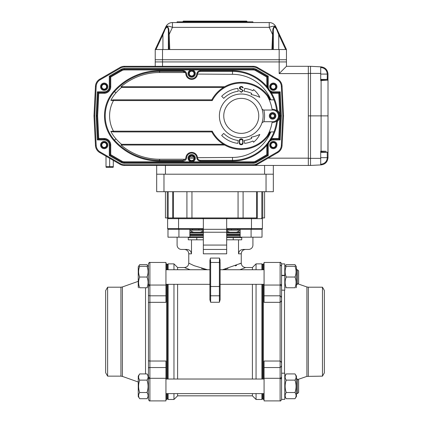 <?xml version="1.0" encoding="UTF-8"?>
<svg xmlns="http://www.w3.org/2000/svg" width="422" height="422" viewBox="0 0 422 422"><rect width="100%" height="100%" fill="white"/><g stroke="black" fill="none" stroke-linecap="round" stroke-linejoin="round"><path stroke-width="0.63" d="M189.272 158.16L194.088 158.16M285.705 49.532L278.752 34.625L279.359 34.319L286.459 49.532L286.459 59.739L155.227 59.739L155.227 61.928L286.459 61.928L286.459 66.301L308.329 66.301L308.329 73.592L279.164 73.592L286.459 66.301L310.513 66.301L310.513 165.45L253.131 165.45A8.746 8.746 0 0 0 257.504 164.279L255.363 165.16M268.102 158.16L308.329 158.16L308.329 73.592M308.329 158.16L308.329 165.45M278.752 49.532L278.752 34.625L277.254 31.012L277.676 30.706L286.459 49.532L155.227 49.532L155.227 59.739L162.517 59.739L162.517 61.928L155.227 61.928L155.227 66.301M264.583 165.45L264.583 174.202L165.435 174.202L165.435 165.45M156.683 174.202L156.683 191.699L273.335 191.699L273.335 174.202L156.683 174.202L156.683 165.45M124.4 66.301L124.4 67.029A8.018 8.018 0 0 0 120.386 68.106L120.022 67.473L99.819 79.136L120.022 67.473A8.746 8.746 0 0 1 124.4 66.301L253.131 66.301A8.746 8.746 0 0 1 257.504 67.473L277.708 79.136A8.746 8.746 0 0 1 282.07 86.283L283.542 115.876L282.07 145.474A8.746 8.746 0 0 1 277.708 152.616L257.504 164.279A8.746 8.746 0 0 1 253.131 165.45L124.4 165.45A8.746 8.746 0 0 1 120.022 164.279L99.819 152.616A8.746 8.746 0 0 1 95.456 145.474L93.99 115.876L94.718 115.876L96.184 145.437L95.456 145.474M104.197 147.442A2.405 2.405 0 0 0 106.275 143.833A2.405 2.405 0 0 0 102.113 143.833A2.405 2.405 0 0 0 104.197 147.442M104.197 89.121A2.405 2.405 0 0 0 106.275 85.513A2.405 2.405 0 0 0 102.113 85.513A2.405 2.405 0 0 0 104.197 89.121M273.335 147.442A2.405 2.405 0 0 0 275.418 143.833A2.405 2.405 0 0 0 271.251 143.833A2.405 2.405 0 0 0 273.335 147.442M273.335 89.121A2.405 2.405 0 0 0 275.418 85.513A2.405 2.405 0 0 0 271.251 85.513A2.405 2.405 0 0 0 273.335 89.121M191.678 160.566A2.405 2.405 0 0 0 193.761 156.958A2.405 2.405 0 0 0 189.599 156.958A2.405 2.405 0 0 0 191.678 160.566M191.678 75.997A2.405 2.405 0 0 0 193.761 72.389A2.405 2.405 0 0 0 189.599 72.389A2.405 2.405 0 0 0 191.678 75.997M273.335 174.202L273.335 165.45M177.098 22.556L177.098 21.828L252.92 21.828L252.92 22.556M169.037 49.532L168.468 34.588L169.196 34.335L169.771 49.532M155.227 49.532L164.005 30.706C164.96 28.258 166.131 26.934 167.523 26.734C168.505 27.704 168.979 29.324 168.948 31.597L169.196 34.335L172.45 27.356A7.29 2.284 25 0 0 165.846 26.765A7.29 7.29 0 0 1 172.45 22.556L172.45 27.356L269.236 27.356A7.29 2.284 -25 0 1 275.84 26.765L279.359 34.319M168.948 31.597L168.352 31.977C168.473 29.904 168.167 28.29 167.444 27.145C166.21 27.361 165.202 28.654 164.427 31.012L162.934 34.625L164.427 31.012L164.005 30.706L165.846 26.765M164.005 30.706L162.322 34.319L162.934 34.625L155.982 49.532M277.254 31.012C276.484 28.654 275.476 27.361 274.237 27.145C273.514 28.29 273.213 29.904 273.335 31.977L272.733 31.597C272.707 29.324 273.182 27.704 274.163 26.734C275.555 26.934 276.726 28.258 277.676 30.706M271.916 49.532L272.733 31.597M275.84 26.765A7.29 7.29 0 0 0 269.236 22.556L269.236 27.356L272.491 34.335L273.213 34.588L272.649 49.532M273.335 49.532L273.335 31.977M168.352 49.532L168.352 31.977M269.236 22.556L172.45 22.556M182.932 21.538L183.37 21.1L246.648 21.1L247.086 21.538L182.932 21.538L182.932 21.828M162.517 66.301L162.517 61.928L286.459 61.928L286.459 59.739L279.164 59.739L279.164 49.532M162.517 49.532L162.517 59.739L279.164 59.739L279.164 73.592M327.873 80.159L328.01 74.135C327.583 69.841 325.278 67.414 321.105 66.855L320.72 66.834L321.105 66.855C325.278 67.414 327.583 69.841 328.01 74.13L327.947 80.122L321.105 80.634L321.105 115.876L328.01 115.876L327.947 151.63A0.728 0.717 124.5 0 1 327.224 152.353L321.063 151.825L321.105 115.876L310.513 115.876L310.513 165.45L321.105 164.897L320.72 164.918L320.72 151.118L326.275 151.324M326.069 151.308L323.637 151.171M321.105 164.897C325.278 164.337 327.583 161.916 328.01 157.622C327.583 161.911 325.278 164.337 321.105 164.897L321.063 164.227C324.856 163.678 326.929 161.499 327.282 157.68L327.224 152.353L320.72 152.353M328.01 157.617L327.282 157.68L328.01 157.617L328.01 151.772A0.728 0.712 180 0 1 327.282 152.479M327.947 80.122A0.728 0.717 -124.5 0 0 327.224 79.399L327.282 74.072C326.929 70.252 324.856 68.074 321.063 67.525L320.72 67.504M328.01 151.772L328.01 79.98A0.728 0.712 180 0 0 327.282 79.273M320.72 73.412L310.513 73.402L310.513 66.301L320.72 66.834L320.72 80.634L321.105 80.634L321.063 79.927L327.224 79.399L320.72 79.399M308.329 73.402L310.513 73.402L310.513 115.876L308.329 115.876M310.513 66.301L308.329 66.301M263.418 110.042L263.845 110.042A23.331 23.331 0 0 1 263.845 121.71L262.03 122.712A21.87 21.87 0 0 0 262.03 109.04L263.418 110.042M263.845 121.71L272.607 121.71A5.834 5.834 0 0 0 278.436 115.876A5.834 5.834 0 0 0 272.607 110.042L263.845 110.042M272.607 112.595A3.281 3.281 0 0 1 275.445 117.516A3.281 3.281 0 0 1 269.763 117.516A3.281 3.281 0 0 1 272.607 112.595M262.03 122.712A21.87 21.87 0 0 1 219.509 113.565A21.87 21.87 0 0 1 241.257 94.006A21.87 21.87 0 0 1 262.03 122.712A21.87 21.87 0 0 1 219.509 113.565A21.87 21.87 0 0 1 241.257 94.006A21.87 21.87 0 0 1 262.03 122.712M272.607 113.323A2.553 2.553 0 0 0 270.397 117.152A2.553 2.553 0 0 0 274.817 117.152A2.553 2.553 0 0 0 272.607 113.323M224.694 145.036L121.067 145.036L121.51 144.308L223.47 144.308A33.538 33.538 0 0 1 211.802 131.917L113.481 131.917L110.849 131.369L113.481 131.184L113.481 131.917M224.694 86.716L121.067 86.716L121.51 87.444L223.47 87.444A33.538 33.538 0 0 0 211.802 99.835L113.481 99.835L113.481 100.568A32.077 32.077 0 0 0 113.481 131.184L212.24 131.184A32.805 32.805 0 0 0 267.258 135.879L270.006 131.917L273.983 131.917A44.474 44.474 0 0 0 276.679 121.019L277.37 121.394A45.201 45.201 0 0 1 271.499 138.738L271.705 139.439L269.305 140.821L267.959 142.726A0.728 0.728 0 0 0 268.039 142.594L267.501 145.358L267.501 145.036L266.852 145.105L267.959 142.726A0.728 0.728 0 0 0 268.039 142.594L268.039 142.599M223.47 87.444A33.538 33.538 0 0 1 267.838 95.43L267.258 95.873A40.095 40.095 0 0 1 272.069 109.335A6.562 6.562 0 0 1 279.164 115.876A6.562 6.562 0 0 1 272.069 122.417A40.095 40.095 0 0 1 267.258 135.879L267.838 136.327A33.538 33.538 0 0 1 223.47 144.308M270.708 131.917L267.838 136.327M212.24 131.184A208.821 147.658 180 0 0 211.802 131.917M270.455 99.835L270.006 99.835L267.258 95.873A32.805 32.805 0 0 0 212.24 100.568L113.481 100.568L110.849 100.383L113.481 99.835M267.838 95.43L270.708 99.835M211.802 99.835A208.821 147.658 0 0 0 212.24 100.568M272.069 122.417L272.607 122.438M270.006 99.835L273.983 99.835A44.474 44.474 0 0 0 269.405 91.052A0.728 0.728 0 0 0 269.305 90.93L269.405 91.052A0.728 0.728 0 0 0 269.305 90.93L271.705 92.312A5.834 5.834 0 0 1 270.94 92.033L270.391 91.748A5.834 5.834 0 0 0 270.592 91.864M273.983 99.835A44.474 44.474 0 0 1 276.679 110.733L276.299 110.453M200.397 161.077L200.397 160.349L232.506 160.349L232.506 161.077L200.397 161.077A3.645 3.645 0 0 1 196.768 157.738L197.491 157.675A2.917 2.917 0 0 0 200.397 160.349C198.741 160.202 197.776 159.316 197.491 157.675L232.506 157.432A41.556 41.556 0 0 0 270.845 131.917L273.983 131.917A44.474 44.474 0 0 1 269.405 140.7L269.305 140.821A0.728 0.728 0 0 0 269.405 140.7L271.499 138.738A6.562 6.562 0 0 1 273.335 138.479L273.335 139.207L279.464 139.207L273.335 139.207A5.834 5.834 0 0 0 268.255 142.172M232.506 157.432L232.506 160.349A44.474 44.474 0 0 0 267.959 142.726M200.397 70.674L200.397 71.402A2.917 2.917 0 0 0 197.491 74.077L196.768 74.019A3.645 3.645 0 0 1 200.397 70.674L232.506 70.674L232.506 74.319L197.491 74.077C197.776 72.442 198.741 71.55 200.397 71.402L232.506 71.402A44.474 44.474 0 0 1 267.959 89.026L266.852 86.647L267.501 86.716L267.501 86.399L267.87 88.757L269.305 90.93M121.067 145.036A59.396 59.396 0 0 0 159.6 159.236L185.253 159.236L182.963 160.349L182.963 161.077L159.6 161.077A61.237 61.237 0 0 1 113.956 140.663A37.183 37.183 0 0 1 113.956 91.089A61.237 61.237 0 0 1 159.6 70.674L182.963 70.674A3.645 3.645 0 0 1 186.593 74.019A5.101 5.101 0 0 0 191.678 78.692A5.101 5.101 0 0 0 196.768 74.019M182.963 70.674L182.963 71.402L185.253 72.521A2.917 2.917 0 0 0 182.963 71.402L159.6 71.402A60.51 60.51 0 0 0 114.499 91.574A36.45 36.45 0 0 0 114.499 140.178A60.51 60.51 0 0 0 159.6 160.349L182.963 160.349M110.849 131.369A34.498 34.498 0 0 0 115.96 138.875A58.552 58.552 0 0 0 121.51 144.308M121.51 87.444A58.552 58.552 0 0 0 115.96 92.877A34.498 34.498 0 0 0 110.849 100.383M197.464 74.319A5.834 5.834 0 0 1 185.87 74.077A2.917 2.917 0 0 0 185.253 72.521L159.6 72.521A59.396 59.396 0 0 0 121.067 86.716M96.184 145.437A8.018 8.018 0 0 0 100.183 151.983L120.386 163.646A8.018 8.018 0 0 0 124.4 164.722L253.131 164.722A8.018 8.018 0 0 0 257.14 163.646L277.344 151.983A8.018 8.018 0 0 0 281.342 145.437L282.809 115.876L283.542 115.876M93.99 115.876L95.456 86.283A8.746 8.746 0 0 1 99.819 79.136L100.183 79.769A8.018 8.018 0 0 0 96.184 86.315L94.718 115.876M97.371 139.935L98.068 139.207L104.197 139.207L98.068 139.207L96.907 115.876L96.179 115.876L97.371 91.817L104.197 91.817A5.101 5.101 0 0 0 109.298 86.716L109.298 76.192L121.119 69.366A6.562 6.562 0 0 1 124.4 68.491L253.131 68.491A6.562 6.562 0 0 1 256.412 69.366L268.228 76.192L268.228 86.716A5.101 5.101 0 0 0 273.335 91.817L280.155 91.817L281.353 115.876L280.619 115.876L279.464 139.207L280.155 139.935L273.335 139.935A5.101 5.101 0 0 0 268.228 145.036L268.228 155.56L267.501 155.138L256.043 161.753A5.834 5.834 0 0 1 253.131 162.533L124.4 162.533A5.834 5.834 0 0 1 121.483 161.753L110.026 155.138L110.026 145.036A5.834 5.834 0 0 0 104.197 139.207L104.197 139.935L97.371 139.935L96.179 115.876M253.131 69.946L253.131 69.219L124.4 69.219L253.131 69.219A5.834 5.834 0 0 1 256.043 69.999L267.501 76.614L256.043 69.999L255.679 70.632A5.101 5.101 0 0 0 253.131 69.946L124.4 69.946A5.101 5.101 0 0 0 121.847 70.632L110.754 77.031L110.754 86.716A6.562 6.562 0 0 1 104.197 93.278L98.759 93.278L98.068 92.545L104.197 92.545L98.068 92.545L97.371 91.817M109.298 155.56L110.754 154.721L121.847 161.125L121.119 162.386L109.298 155.56L109.298 145.036A5.101 5.101 0 0 0 104.197 139.935M110.754 77.031L110.026 76.614L121.483 69.999L110.026 76.614L109.298 76.192M266.852 86.647L266.773 77.031L268.228 76.192M270.254 91.669A5.834 5.834 0 0 1 269.695 91.273L269.674 91.252M268.978 90.593A5.834 5.834 0 0 1 268.039 89.158L267.975 89.01A0.728 0.728 0 0 1 268.039 89.158M276.679 110.733L277.37 110.358A7.29 7.29 0 0 1 279.849 115.074L279.892 115.876L279.164 115.876L279.127 115.153L279.849 115.074L278.768 93.278L279.464 92.545L273.335 92.545L279.464 92.545L280.155 91.817M121.847 161.125A5.101 5.101 0 0 0 124.4 161.805L253.131 161.805A5.101 5.101 0 0 0 255.679 161.125L266.773 154.721L266.852 145.105M232.506 161.077A45.201 45.201 0 0 0 266.773 145.358L267.501 145.358L267.501 155.138L266.773 154.721M98.759 93.278L97.635 115.876L98.759 138.479L98.068 139.207M97.635 115.876L96.907 115.876L98.068 92.545M104.197 93.278L104.197 92.545A5.834 5.834 0 0 0 110.026 86.716L110.026 76.614M267.501 76.614L267.501 86.399L266.773 86.399A45.201 45.201 0 0 0 232.506 70.674M121.847 70.632L121.483 69.999A5.834 5.834 0 0 1 124.4 69.219L124.4 68.491M278.768 93.278L273.335 93.278A6.562 6.562 0 0 1 271.499 93.014L271.705 92.312A5.834 5.834 0 0 0 273.335 92.545L273.335 91.817M277.37 110.358A45.201 45.201 0 0 0 271.499 93.014L269.405 91.052M279.127 116.599L279.849 116.678L279.892 115.876L280.619 115.876L279.464 92.545M273.335 138.479L278.768 138.479L279.464 139.207M272.607 117.701A1.825 1.825 0 0 0 274.184 114.963A1.825 1.825 0 0 0 271.024 114.963A1.825 1.825 0 0 0 272.607 117.701M241.284 92.307L239.279 90.714L241.284 92.007L242.988 90.709L241.284 89.411A1.83 1.445 1.7 0 1 239.432 87.961A1.83 1.445 -1.7 0 1 241.284 86.515A1.83 1.445 1.7 0 1 243.141 87.961L241.284 86.816L239.733 87.966L243.288 90.714L241.284 92.307M239.327 143.285A1.83 1.445 1.7 0 0 241.184 144.73A1.83 1.445 -1.7 0 0 243.035 143.322L243.035 140.352A1.83 1.445 1.7 0 0 241.184 138.943A1.83 1.445 -1.7 0 0 239.327 140.389L239.327 143.285M241.184 144.429L242.734 143.28L242.734 140.389L241.184 139.244L239.627 140.389L239.627 143.28L241.184 144.429M244.275 140.479L244.633 143.374A27.704 27.704 0 0 0 252.963 140.985L253.532 142.209A22.392 22.392 0 0 0 259.815 134.433A34.024 34.024 0 0 1 251.195 137.197L251.734 138.342A24.787 24.787 0 0 1 244.275 140.479M223.729 133.405A24.787 24.787 0 0 0 238.235 140.479L237.881 143.374A27.704 27.704 0 0 1 221.666 135.467L223.729 133.405M259.815 97.318A34.024 34.024 0 0 0 251.195 94.554L251.734 93.41A24.787 24.787 0 0 0 244.275 91.273L244.633 88.377A27.704 27.704 0 0 1 252.963 90.767L253.532 89.543A22.392 22.392 0 0 1 259.815 97.318M238.235 91.273L237.881 88.377A27.704 27.704 0 0 0 221.666 96.285L223.729 98.347A24.787 24.787 0 0 1 238.235 91.273M185.253 159.236A2.917 2.917 0 0 0 185.87 157.675A5.834 5.834 0 0 1 197.464 157.432M191.678 76.509A2.917 2.917 0 0 0 194.595 73.592A2.917 2.917 0 0 0 191.678 70.674A2.917 2.917 0 0 0 188.766 73.592A2.917 2.917 0 0 0 191.678 76.509A2.917 2.917 0 0 0 194.595 73.592A2.917 2.917 0 0 0 191.678 70.674A2.917 2.917 0 0 0 188.766 73.592A2.917 2.917 0 0 0 191.678 76.509M191.678 161.077A2.917 2.917 0 0 0 194.595 158.16A2.917 2.917 0 0 0 191.678 155.243A2.917 2.917 0 0 0 188.766 158.16A2.917 2.917 0 0 0 191.678 161.077A2.917 2.917 0 0 0 194.595 158.16A2.917 2.917 0 0 0 191.678 155.243A2.917 2.917 0 0 0 188.766 158.16A2.917 2.917 0 0 0 191.678 161.077M104.197 83.799A2.917 2.917 0 0 0 101.67 88.172A2.917 2.917 0 0 0 106.719 88.172A2.917 2.917 0 0 0 104.197 83.799A2.917 2.917 0 0 0 101.67 88.172A2.917 2.917 0 0 0 106.719 88.172A2.917 2.917 0 0 0 104.197 83.799M273.335 83.799A2.917 2.917 0 0 0 270.808 88.172A2.917 2.917 0 0 0 275.861 88.172A2.917 2.917 0 0 0 273.335 83.799A2.917 2.917 0 0 0 270.808 88.172A2.917 2.917 0 0 0 275.861 88.172A2.917 2.917 0 0 0 273.335 83.799M273.335 142.124A2.917 2.917 0 0 0 270.808 146.497A2.917 2.917 0 0 0 275.861 146.497A2.917 2.917 0 0 0 273.335 142.124A2.917 2.917 0 0 0 270.808 146.497A2.917 2.917 0 0 0 275.861 146.497A2.917 2.917 0 0 0 273.335 142.124M104.197 142.124A2.917 2.917 0 0 0 101.67 146.497A2.917 2.917 0 0 0 106.719 146.497A2.917 2.917 0 0 0 104.197 142.124A2.917 2.917 0 0 0 101.67 146.497A2.917 2.917 0 0 0 106.719 146.497A2.917 2.917 0 0 0 104.197 142.124M257.309 217.942L243.098 217.942L243.098 191.699M186.92 191.699L186.92 217.942L165.435 217.942L165.435 191.699M264.583 191.699L264.583 217.942L261.835 217.942L261.835 191.699M238.066 191.699L238.066 217.942L191.957 217.942L191.957 191.699M251.095 237.19L262.03 237.19L262.03 229.315L251.095 229.315L251.095 237.19L240.16 237.19L240.16 229.315L251.095 229.315L226.672 229.315L226.672 228.587L262.4 228.587A0.728 0.728 0 0 1 261.666 229.315A0.728 0.728 0 0 0 262.4 228.587L262.4 218.67A0.728 0.728 0 0 0 261.666 217.942L261.835 217.942M109.651 167.349L106.154 167.349L106.006 166.637L113.296 166.637L113.154 167.349L109.651 167.349M109.651 158.292L109.651 166.637M113.296 160.397L113.296 166.637M106.006 156.187L106.006 166.637M107.621 376.144L107.621 287.203L120.94 287.203L120.94 376.144L107.621 376.144L105.653 372.737L105.653 290.61L107.621 287.203M308.334 376.144L308.334 287.203L306.905 286.965L306.905 376.387L322.471 376.144L322.471 287.203L324.365 290.484L324.365 372.863L322.471 376.144M138.59 287.762L138.242 287.234L138.242 266.825L139.698 264.636L138.849 266.298M148.096 266.298L146.988 264.636L147.842 266.298M139.698 373.924C138.247 375.981 138.247 378.049 139.698 380.122C138.247 384.236 138.247 388.367 139.698 392.518C138.247 394.575 138.247 396.638 139.698 398.711L146.988 398.711C148.438 396.654 148.438 394.591 146.988 392.518C148.438 388.404 148.438 384.268 146.988 380.122C148.438 378.065 148.438 375.997 146.988 373.924L139.698 373.924L138.242 376.113L138.242 396.527L139.698 398.711M148.449 277.032L148.449 396.527L146.988 398.711M139.698 287.762C138.247 287.762 138.247 287.762 139.698 287.762L146.988 287.762C148.438 284.201 148.438 280.625 146.988 277.032C148.438 273.467 148.438 269.89 146.988 266.298C148.438 266.298 148.438 266.298 146.988 266.298L139.698 266.298C138.247 269.858 138.247 273.44 139.698 277.032C138.247 280.593 138.247 284.17 139.698 287.762M139.698 266.298C138.247 266.298 138.247 266.298 139.698 266.298C138.247 266.298 138.247 266.298 139.698 266.298M146.988 287.762C148.438 287.762 148.438 287.762 146.988 287.762C148.438 287.762 148.438 287.762 146.988 287.762M295.843 266.298L294.989 264.636L286.237 264.636L285.388 266.298M294.989 398.711C296.439 396.654 296.439 394.591 294.989 392.518C296.439 388.404 296.439 384.268 294.989 380.122C296.439 378.065 296.439 375.997 294.989 373.924L286.237 373.924C284.787 375.981 284.787 378.049 286.237 380.122C284.787 384.236 284.787 388.367 286.237 392.518C284.787 394.575 284.787 396.638 286.237 398.711L294.989 398.711L296.444 396.527L296.444 376.113L294.989 373.924M306.905 376.387L297.921 379.483L298.634 380.196L298.634 392.444L297.463 393.61L297.463 379.03L296.444 379.03M284.781 376.113L286.237 373.924M284.781 399.365L281.574 399.365M281.574 373.196L284.781 373.196L284.781 399.323M284.781 263.908L281.574 263.908L284.781 263.908L284.781 275.624L281.574 275.624L281.574 399.323M294.989 277.032C296.439 273.467 296.439 269.89 294.989 266.298C296.439 266.298 296.439 266.298 294.989 266.298L286.237 266.298C284.787 269.858 284.787 273.44 286.237 277.032C284.787 280.593 284.787 284.17 286.237 287.762C284.787 287.762 284.787 287.762 286.237 287.762L294.989 287.762C296.439 284.201 296.439 280.625 294.989 277.032L286.237 277.032M294.989 287.762C296.439 287.762 296.439 287.762 294.989 287.762C296.439 287.762 296.439 287.762 294.989 287.762M294.989 264.636L296.444 266.825L296.444 287.234L296.091 287.762M298.634 283.151L297.463 284.322L297.463 269.737L296.444 269.737L297.463 269.737L298.634 270.908L298.634 283.151L297.921 283.864L306.905 286.965M286.237 266.298C284.787 266.298 284.787 266.298 286.237 266.298C284.787 266.298 284.787 266.298 286.237 266.298M284.781 275.624L284.781 290.151L281.574 290.151M281.574 379.04L280.113 378.302L264.077 378.302L264.077 400.9L280.113 400.9C280.403 401.306 280.894 400.821 281.574 399.444C280.957 400.784 280.466 401.269 280.113 400.9L280.113 361.026C281.274 361.749 281.759 362.799 281.574 364.186C281.748 365.674 281.263 366.797 280.113 367.546L264.077 367.546L264.077 361.026L280.113 361.026L280.113 295.801C281.263 296.555 281.748 297.674 281.574 299.161C281.759 300.548 281.274 301.603 280.113 302.326L264.077 302.326L264.077 295.801L280.113 295.801L280.113 262.447C280.466 262.078 280.957 262.563 281.574 263.908L281.574 275.624M284.781 275.286L281.574 275.286M280.113 264.852L281.574 266.108M264.077 262.447L280.113 262.447L264.077 262.447L264.077 295.801M281.574 284.307L280.113 285.05L264.077 285.05M165.946 295.801L165.946 285.05L149.905 285.05L149.905 295.801L165.946 295.801L165.946 302.326L149.905 302.326L149.905 361.026L165.946 361.026L165.946 367.546L149.905 367.546L149.905 378.302L148.449 379.04L148.449 263.908C149.066 262.563 149.552 262.078 149.905 262.447L149.905 285.05L148.449 284.307M148.449 399.444C149.098 400.805 149.583 401.29 149.905 400.9L165.946 400.9L165.946 378.302L149.905 378.302L149.905 400.9C149.552 401.269 149.066 400.784 148.449 399.444L148.449 379.04M264.077 263.871L263.344 263.871L262.616 264.605L262.616 269.737M262.616 284.322L262.616 379.03M262.616 393.61L262.616 398.748L263.344 399.476L263.344 393.61M167.402 379.03L167.402 284.322M167.402 269.737L167.402 264.605L166.674 263.871L166.674 269.737M165.946 399.476L166.674 399.476L167.402 398.748L167.402 393.61M226.672 232.19L240.16 232.19M189.858 232.19L203.346 232.19M226.672 234.885L240.16 234.885M189.858 234.885L203.346 234.885M203.346 237.586L188.281 237.586L196.784 237.586L196.784 239.812M233.234 239.812L233.234 237.586L241.737 237.586L226.672 237.586M220.115 285.631L220.115 263.18L220.115 299.736L219.382 302.263L219.382 262.447A0.728 0.728 0 0 1 220.115 263.18L219.925 259.24M209.908 295.321A0.728 0.475 0 0 0 210.636 295.796L210.636 302.263L209.908 299.736L209.908 263.18A0.728 0.728 0 0 1 210.636 262.447L219.382 262.447L210.636 262.447L210.636 295.796L219.382 295.796A0.728 0.475 -0 0 0 220.115 295.321M203.346 245.066L226.672 245.066L226.672 253.812L203.346 253.812L203.346 229.315L226.672 229.315L226.672 232.232L203.346 232.232M210.52 259.736L210.636 262.447L219.382 262.447L219.509 258.074L219.445 261.756M210.578 261.898L210.536 260.606M222.536 269.737L241.257 263.143L241.257 253.812L238.52 253.812L238.52 239.812L241.737 239.812L241.737 237.19M188.281 237.19L188.281 239.812L203.346 239.812M252.409 269.737L252.409 267.516L256.054 263.871L256.054 269.737M256.054 284.322L256.054 379.03M256.054 393.61L256.054 399.476L261.888 399.476L261.888 393.61M256.054 399.476L252.409 395.831L252.409 393.61M252.409 379.03L252.409 284.322M173.964 379.03L173.964 284.322M173.964 269.737L173.964 263.871L168.13 263.871L168.13 269.737M177.609 393.61L177.609 395.831L173.964 399.476L173.964 393.61M177.609 284.322L177.609 379.03M190.148 269.737L184.388 267.516L177.609 267.516L177.609 269.737M226.672 239.812L238.52 239.812M203.346 253.812L203.346 249.439L226.672 249.439L226.672 253.812M191.498 239.812L191.498 253.812L188.766 253.812L188.766 263.143L193.941 265.623L207.482 269.737M210.472 258.164L210.098 259.24M206.627 269.589L205.561 269.384M204.57 269.167L202.507 268.656M202.022 268.519L201.473 268.366M194.421 265.828L193.951 265.623M165.946 269.737L209.908 269.737L209.908 260.469L210.509 258.074L219.509 258.074L220.115 260.469M240.493 263.539L239.849 263.861M236.589 265.401L235.397 265.913M228.012 268.519L227.484 268.661M226.482 268.919L225.459 269.167M224.462 269.384L223.386 269.589M203.346 228.587L203.346 218.67L178.559 218.67L178.559 228.587L203.346 228.587L203.346 229.315L178.923 229.315L189.858 229.315L189.858 237.19L167.988 237.19L167.988 229.315L178.923 229.315L178.923 237.19M227.405 217.942L251.465 217.942L251.465 218.67L226.672 218.67L227.405 217.942L226.672 218.67L203.346 218.67L202.618 217.942L203.346 218.67M178.559 229.315L178.559 228.587L167.624 228.587A0.728 0.728 0 0 0 168.352 229.315A0.728 0.728 0 0 1 167.624 228.587L167.624 218.67A0.728 0.728 0 0 1 168.352 217.942L172.693 217.942L172.693 191.699M167.624 218.67A0.728 0.728 0 0 1 168.352 217.942A0.728 0.728 0 0 0 167.624 218.67L168.352 217.942L167.624 218.67L178.559 218.67L178.559 217.942L202.618 217.942M239.068 230.19L239.068 231.177L236.478 232.19M227.041 230.19L227.041 231.177L226.672 231.267M229.626 232.19L227.041 231.177M193.076 232.19L190.95 231.177L193.54 232.19L190.95 231.177L190.95 230.19M202.982 230.19L202.982 231.177L200.392 232.19M203.346 231.267L202.982 231.177M238.52 253.812C238.91 251.079 240.508 249.618 243.32 249.439L248.547 249.439A4.373 4.373 0 0 0 252.92 245.066L252.92 237.19M177.098 237.19L177.098 245.066A4.373 4.373 0 0 0 181.476 249.439L186.698 249.439C189.51 249.618 191.108 251.074 191.498 253.812M226.672 245.066L226.672 232.232M226.672 228.587L226.672 218.67M209.908 263.18L209.908 260.469M261.666 217.942A0.728 0.728 0 0 1 262.4 218.67L261.666 217.942A0.728 0.728 0 0 1 262.4 218.67L251.465 218.67L251.465 229.315M184.989 267.77L186.397 268.334M241.257 263.143C241.516 265.802 242.972 267.258 245.63 267.516L239.87 269.737M226.672 230.19L240.16 230.19M189.858 230.19L203.346 230.19M237.855 229.315L237.855 230.19M231.372 229.315L231.372 230.19M227.98 229.315L227.98 230.19M202.059 229.315L202.059 230.19M198.852 229.315L198.852 230.19M192.622 229.315L192.622 230.19M192.49 229.315L192.49 230.19M165.946 285.05L165.946 262.447L149.905 262.447L148.644 263.17M165.946 378.302L165.946 367.546M264.077 367.546L264.077 378.302M294.989 392.518L286.237 392.518M294.989 380.122L286.237 380.122M139.698 277.032L146.988 277.032M139.698 380.122L146.988 380.122M139.698 392.518L146.988 392.518M139.698 264.636L146.988 264.636M120.94 376.144L122.401 376.398L122.401 286.949L120.94 287.203M189.626 156.91L193.735 156.91M168.468 34.588L168.352 31.877M273.329 31.877L273.213 34.588M162.934 49.532L162.934 34.625M320.72 164.248L321.063 164.227M321.063 151.825L320.72 151.825M320.72 79.927L321.063 79.927M320.72 74.072L327.282 74.077M321.105 66.855L321.063 67.525M320.72 157.68L327.282 157.68M320.72 158.34L308.329 158.35M241.257 98.379A17.497 17.497 0 0 0 226.102 124.627A17.497 17.497 0 0 0 256.407 124.627A17.497 17.497 0 0 0 241.257 98.379M270.845 99.835A41.556 41.556 0 0 0 232.506 74.319M159.6 159.236L159.6 161.077M115.96 138.875L113.956 140.663M115.96 92.877L113.956 91.089M159.6 72.521L159.6 70.674M282.07 86.283L281.342 86.315A8.018 8.018 0 0 0 277.344 79.769L257.14 68.106A8.018 8.018 0 0 0 253.131 67.029L124.4 67.029M282.809 115.876L281.342 86.315M281.342 145.437L282.07 145.474M277.708 79.136L277.344 79.769M277.344 151.983L277.708 152.616M257.504 67.473L257.14 68.106M257.14 163.646L257.504 164.279M253.131 66.301L253.131 67.029M253.131 164.722L253.131 165.45M124.4 164.722L124.4 165.45M120.386 163.646L120.022 164.279M120.386 68.106L100.183 79.769M100.183 151.983L99.819 152.616M95.456 86.283L96.184 86.315M109.298 145.036L110.754 145.036L110.754 154.721M104.197 92.545L104.197 91.817M110.754 86.716L109.298 86.716M268.228 155.56L256.412 162.386A6.562 6.562 0 0 1 253.131 163.267L124.4 163.267A6.562 6.562 0 0 1 121.119 162.386M124.4 163.267L124.4 161.805M121.483 69.999L121.119 69.366M253.131 163.267L253.131 161.805M256.412 162.386L255.679 161.125M253.131 69.219L253.131 68.491M256.043 69.999L256.412 69.366M268.228 145.036L267.501 145.036M273.335 139.935L273.335 139.207M267.501 86.716L268.228 86.716M281.353 115.876L280.155 139.935M196.768 157.738A5.101 5.101 0 0 0 191.678 153.059A5.101 5.101 0 0 0 186.593 157.738A3.645 3.645 0 0 1 182.963 161.077M185.87 157.675L186.593 157.738M98.759 138.479L104.197 138.479L104.197 139.207M104.197 138.479A6.562 6.562 0 0 1 110.754 145.036M185.87 74.077L186.593 74.019M124.4 69.946L124.4 69.219M266.773 77.031L255.679 70.632M273.335 93.278L273.335 92.545M278.768 138.479L279.849 116.678A7.29 7.29 0 0 1 277.37 121.394M191.678 161.805A3.645 3.645 0 0 1 188.523 156.34A3.645 3.645 0 0 1 194.837 156.34A3.645 3.645 0 0 1 191.678 161.805M191.678 69.946A3.645 3.645 0 0 1 194.837 75.417A3.645 3.645 0 0 1 188.523 75.417A3.645 3.645 0 0 1 191.678 69.946M104.197 141.391A3.645 3.645 0 0 1 107.352 146.861A3.645 3.645 0 0 1 101.037 146.861A3.645 3.645 0 0 1 104.197 141.391M273.335 141.391A3.645 3.645 0 0 1 276.489 146.861A3.645 3.645 0 0 1 270.175 146.861A3.645 3.645 0 0 1 273.335 141.391M273.335 83.071A3.645 3.645 0 0 1 276.489 88.536A3.645 3.645 0 0 1 270.175 88.536A3.645 3.645 0 0 1 273.335 83.071M104.197 83.071A3.645 3.645 0 0 1 107.352 88.536A3.645 3.645 0 0 1 101.037 88.536A3.645 3.645 0 0 1 104.197 83.071M256.55 217.942L256.55 191.699M173.468 191.699L173.468 217.942M163.979 191.699L163.979 174.202M266.045 191.699L266.045 174.202M167.276 217.942L167.276 191.699L167.27 217.942M262.742 191.699L262.742 217.942L262.748 191.699M168.188 191.699L168.188 217.942M148.449 295.131A1.456 0.675 180 0 0 149.905 295.801L149.905 302.326A1.456 0.633 180 0 0 148.449 302.954M148.449 368.221A1.456 0.675 180 0 1 149.905 367.546L149.905 361.026A1.456 0.633 180 0 1 148.449 360.393M263.344 263.871L263.344 269.737M263.344 284.322L263.344 379.03M166.674 379.03L166.674 284.322M166.674 399.476L166.674 393.61M203.346 232.918L189.858 232.918M240.16 232.918L226.672 232.918M226.672 234.157L240.16 234.157M189.858 234.157L203.346 234.157M203.346 235.613L189.858 235.613M240.16 235.613L226.672 235.613M226.672 236.853L240.16 236.853M189.858 236.853L203.346 236.853M261.888 379.03L261.888 284.322M261.888 269.737L261.888 263.871L262.616 264.605M168.13 284.322L168.13 379.03M168.13 393.61L168.13 399.476L167.402 398.748M209.908 286.037A0.728 0.475 0 0 0 210.636 286.512L219.382 286.512A0.728 0.475 0 0 0 220.115 286.037M219.382 302.263L210.636 302.263M167.624 228.587A0.728 0.728 0 0 0 168.352 229.315M284.518 373.196L284.518 290.151M145.532 287.762L145.532 373.924M247.086 21.538L247.086 21.828M267.548 144.303L267.638 143.775M267.548 87.449L267.643 87.982M257.33 217.942L257.33 191.699M308.334 287.203L322.471 287.203M148.449 376.113L146.988 373.924M138.242 266.825L138.59 266.298M148.449 287.234L148.096 287.762M285.13 266.298L286.237 264.636M297.463 393.61L296.444 393.61L297.463 393.61L298.634 392.444M298.634 380.196L297.463 379.03M284.781 396.527L286.237 398.711M296.444 266.825L296.091 266.298M297.463 284.322L296.444 284.322M298.634 270.908L297.463 269.737M284.781 287.234L285.13 287.762M280.113 378.302C280.466 378.671 280.957 378.186 281.574 376.841M280.113 285.05C280.466 284.681 280.957 285.166 281.574 286.506M149.905 378.302L148.449 376.841L149.905 378.302M149.905 285.05L148.449 286.506L149.905 285.05M264.077 399.476L263.344 399.476M165.946 263.871L166.674 263.871M261.888 399.476L262.616 398.748M168.13 263.871L167.402 264.605M177.609 267.516L173.964 263.871M173.964 399.476L168.13 399.476M256.054 263.871L261.888 263.871M264.077 269.737L220.115 269.737M264.077 284.322L220.115 284.322M209.908 284.322L165.946 284.322M264.077 379.03L165.946 379.03M264.077 393.61L165.946 393.61M188.766 253.812C188.507 251.153 187.046 249.697 184.388 249.439M241.257 253.812C241.516 251.153 242.972 249.697 245.63 249.439M188.766 263.143C188.502 265.802 187.046 267.258 184.388 267.516L184.388 267.516M236.942 232.19L239.068 231.177M280.113 400.9L264.077 400.9M280.113 262.447C280.377 262.009 280.862 262.495 281.574 263.908M252.409 267.516L245.63 267.516M252.409 395.831L177.609 395.831M122.401 376.398L138.242 382.01M122.401 286.949L138.242 281.342"/></g></svg>
